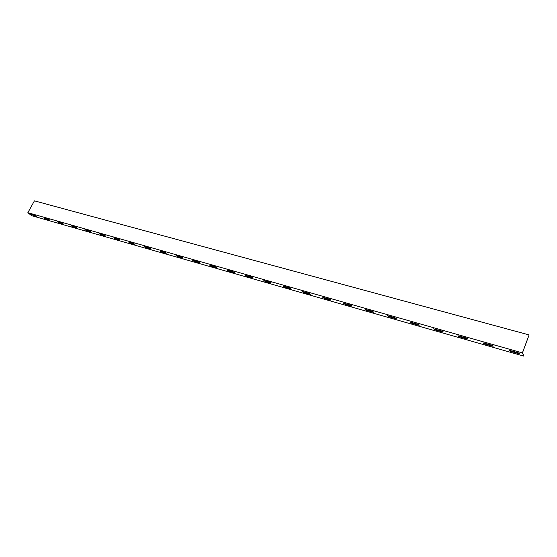 <?xml version="1.0" encoding="UTF-8"?>
<svg xmlns="http://www.w3.org/2000/svg" width="557" height="557" viewBox="0 0 557 557"><rect width="100%" height="100%" fill="white"/><g stroke="black" fill="none" stroke-linecap="round" stroke-linejoin="round"><path stroke-width="0.84" d="M522.375 352.901L529.101 334.917L34.43 200.854L27.85 212.69L522.375 352.901L523.914 356.146L522.522 352.748L529.101 334.917M31.443 214.41L36.713 216.248M44.372 218.086L49.754 219.952M57.608 221.853L63.115 223.754M71.171 225.703L76.796 227.646M85.061 229.651L90.819 231.628M99.299 233.703L105.189 235.715M113.893 237.853L119.922 239.907M128.869 242.107L135.038 244.203M144.221 246.473L150.543 248.61M159.977 250.956L166.452 253.136M176.158 255.559L182.793 257.78M192.771 260.279L199.573 262.549M209.836 265.139L216.812 267.451M227.367 270.124L234.525 272.484M245.4 275.249L252.746 277.665M263.934 280.526L271.482 282.991M283.012 285.95L290.761 288.47M302.646 291.534L310.611 294.11M322.858 297.285L331.053 299.917M343.683 303.21L352.115 305.897M365.141 309.316L373.824 312.066M387.268 315.617L396.208 318.423M509.07 350.283L519.535 353.458M410.091 322.113L419.31 324.989M433.645 328.818L443.149 331.763M457.965 335.739L467.776 338.753M483.093 342.889L493.224 345.981M27.85 212.69L31.665 215.705L523.914 356.146M35.46 215.552L31.289 214.41L36.525 216.395L35.46 215.552M48.501 219.256L44.219 218.086L45.528 218.957L49.559 220.106L48.501 219.256M61.848 223.051L57.462 221.853L58.77 222.73L62.899 223.907L61.848 223.051M75.529 226.936L71.024 225.703L72.34 226.588L76.567 227.792L75.529 226.936M89.538 230.918L84.922 229.658L86.238 230.549L90.568 231.782L89.538 230.918M103.901 234.998L99.167 233.71L100.483 234.601L104.918 235.869L103.901 234.998M118.634 239.183L113.767 237.86L115.083 238.758L119.637 240.053L118.634 239.183M133.736 243.479L128.737 242.121L130.06 243.026L134.731 244.349L133.736 243.479M149.234 247.886L144.103 246.486L145.426 247.399L150.216 248.763L149.234 247.886M165.144 252.405L159.866 250.97L161.189 251.882L166.104 253.282L165.144 252.405M181.478 257.042L176.047 255.572L177.37 256.492L182.424 257.926L181.478 257.042M198.25 261.811L192.659 260.293L193.989 261.219L199.176 262.695L198.25 261.811M215.482 266.706L209.731 265.153L211.061 266.079L216.388 267.597L215.482 266.706M233.188 271.739L227.27 270.138L228.607 271.078L234.079 272.638L233.188 271.739M251.402 276.913L245.303 275.269L246.64 276.209L252.272 277.811L251.402 276.913M270.131 282.239L263.844 280.54L265.181 281.487L270.981 283.137L270.131 282.239M289.403 287.718L282.928 285.964L284.265 286.918L290.225 288.617L289.403 287.718M309.246 293.351L302.562 291.555L303.899 292.509L310.04 294.256L310.59 294.312L309.246 293.351M329.681 299.158L322.782 297.306L324.125 298.267L330.447 300.07L331.025 300.126L329.681 299.158M350.736 305.145L343.606 303.231L344.95 304.199L351.467 306.051L352.08 306.113L350.736 305.145M372.438 311.307L365.072 309.337L366.422 310.305L373.134 312.219L373.782 312.289L372.438 311.307M394.816 317.671L387.206 315.631L388.556 316.606L395.477 318.583L396.166 318.653L394.816 317.671M518.101 352.706L509.035 350.29L510.4 351.293L518.539 353.611L519.465 353.709L518.101 352.706M417.91 324.23L410.036 322.127L411.386 323.109L418.53 325.142L419.261 325.218L417.91 324.23M441.743 331.004L433.597 328.825L434.947 329.814L442.328 331.916L443.1 331.993L441.743 331.004M466.362 338.002L457.924 335.746L459.281 336.741L466.898 338.914L467.72 338.997L466.362 338.002M491.796 345.229L483.058 342.896L484.416 343.899L492.291 346.141L493.161 346.231L491.796 345.229"/></g></svg>
